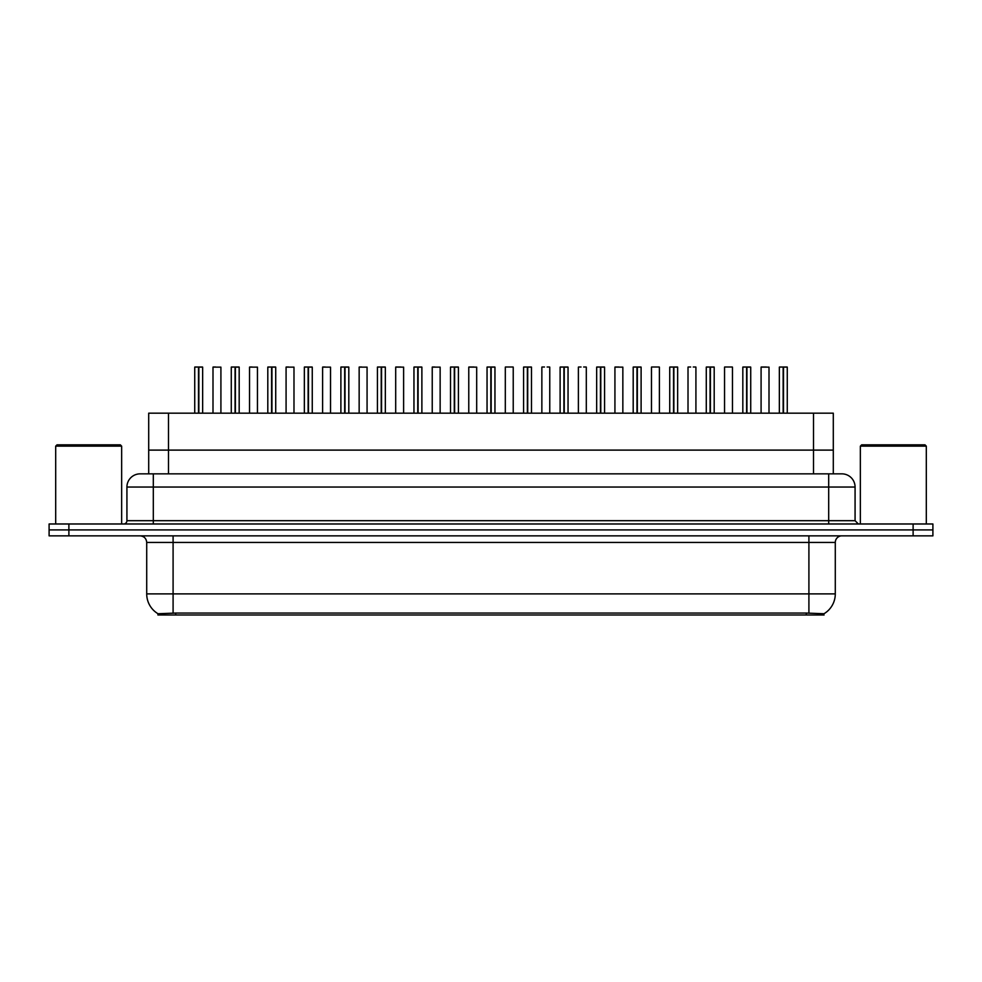 <?xml version="1.0" encoding="UTF-8"?>
<svg xmlns="http://www.w3.org/2000/svg" width="982" height="982" viewBox="0 0 982 982"><rect width="100%" height="100%" fill="white"/><g stroke="black" fill="none" stroke-linecap="round" stroke-linejoin="round"><path stroke-width="1.47" d="M144.735 473.852L148.699 473.852L148.699 450.112L833.301 450.112L833.301 413.177L148.699 413.177L148.699 450.112L833.301 450.112L833.301 473.852M824.07 614.99L157.93 614.99L157.93 613.689M146.711 593.889L173.09 593.889L173.09 542.445L146.711 542.445L146.711 593.889A23.089 23.089 0 0 0 158.004 613.738L175.729 613.063L806.271 613.063L823.996 613.738A23.089 23.089 0 0 0 835.289 593.889L835.289 542.445A6.592 6.592 0 0 1 841.881 535.853M932.9 535.853L932.9 529.912L49.1 529.912L49.1 535.853L68.887 535.853L68.887 529.912L49.1 529.912L49.1 523.983L68.887 523.983L68.887 529.912L932.9 529.912L932.9 535.853L68.887 535.853M855.077 487.047L126.924 487.047A13.196 13.196 0 0 1 140.119 473.852L841.881 473.852A13.196 13.196 0 0 1 855.077 487.047L855.077 520.681L858.366 523.983M126.924 487.047L126.924 520.681A3.302 3.302 0 0 1 123.634 523.983M932.9 523.983L932.9 529.912L932.9 523.983L68.887 523.983M198.855 367.133L202.648 367.133L198.855 367.133L198.855 413.177M198.745 413.177L198.855 367.01M198.524 367.01L194.731 367.133L198.634 367.01L198.634 413.177M202.513 367.01L200.009 367.01L202.513 367.01M198.634 367.01L200.009 367.01M202.648 367.133L202.648 413.177M194.731 367.133L194.731 413.177M198.511 367.133L198.511 413.177M220.913 367.133L212.996 367.133L220.913 367.133L220.913 413.177M215.635 367.01L213.131 367.01M212.996 367.133L212.996 413.177M197.37 367.01L194.866 367.01M235.398 367.133L239.178 367.133L235.398 367.133L235.398 413.177M235.287 413.177L235.398 367.01M235.054 367.01L231.273 367.133L235.164 367.01L235.164 413.177M239.056 367.01L236.539 367.01L239.056 367.01M235.164 367.01L236.539 367.01M239.178 367.133L239.178 413.177M231.273 367.133L231.273 413.177M235.054 367.133L235.054 413.177M271.94 367.133L275.721 367.133L271.94 367.133L271.94 413.177M271.818 413.177L271.928 367.01M271.597 367.01L267.804 367.133L271.707 367.01L271.707 413.177M275.586 367.01L273.082 367.01L275.586 367.01M271.707 367.01L273.082 367.01M275.721 367.133L275.721 413.177M267.804 367.133L267.804 413.177M271.597 367.133L271.597 413.177M308.471 367.133L312.264 367.133L308.471 367.133L308.471 413.177M308.36 413.177L308.471 367.01M308.139 367.01L304.346 367.133L308.25 367.01L308.25 413.177M312.129 367.01L309.625 367.01L312.129 367.01M308.25 367.01L309.625 367.01M312.264 367.133L312.264 413.177L312.264 367.133M304.346 367.133L304.346 413.177M308.127 367.133L308.127 413.177M345.013 367.133L348.806 367.133L345.013 367.133L345.013 413.177M344.903 413.177L345.013 367.01M344.682 367.01L340.889 367.133L344.78 367.01L344.78 413.177M348.671 367.01L346.167 367.01L348.671 367.01M344.78 367.01L346.167 367.01M348.806 367.133L348.806 413.177L348.806 367.133M340.889 367.133L340.889 413.177M344.67 367.133L344.67 413.177M257.456 367.133L249.538 367.133L257.456 367.133L257.456 413.177M252.178 367.01L249.674 367.01M249.538 367.133L249.538 413.177M293.986 367.133L286.081 367.133L293.986 367.133L293.986 413.177M288.72 367.01L286.204 367.01M286.081 367.133L286.081 413.177M330.529 367.133L322.612 367.133L330.529 367.133L330.529 413.177M325.251 367.01L322.747 367.01M322.612 367.133L322.612 413.177M55.692 446.147L57.017 444.834L120.332 444.834L121.645 446.147L55.692 446.147L55.692 523.983M121.645 446.147L121.645 523.983M860.355 446.147L861.668 444.834L924.983 444.834L926.308 446.147L860.355 446.147L860.355 523.983M926.308 446.147L926.308 523.983M381.556 367.133L385.337 367.133L381.556 367.133L381.556 413.177M381.446 413.177L381.544 367.01M381.212 367.01L377.419 367.133L381.323 367.01L381.323 413.177M385.202 367.01L382.698 367.01L385.202 367.01M381.323 367.01L382.698 367.01M385.337 367.133L385.337 413.177M377.419 367.133L377.419 413.177M381.212 367.133L381.212 413.177M418.099 367.133L421.879 367.133L418.099 367.133L418.099 413.177M417.976 413.177L418.087 367.01M417.755 367.01L413.962 367.133L417.866 367.01L417.866 413.177M421.744 367.01L419.24 367.01L421.744 367.01M417.866 367.01L419.24 367.01M421.879 367.133L421.879 413.177L421.879 367.133M413.962 367.133L413.962 413.177M417.755 367.133L417.755 413.177M454.629 367.133L458.422 367.133L454.629 367.133L454.629 413.177M454.519 413.177L454.629 367.01M454.298 367.01L450.505 367.133L454.408 367.01L454.408 413.177M458.287 367.01L455.783 367.01L458.287 367.01M454.408 367.01L455.783 367.01M458.422 367.133L458.422 413.177M450.505 367.133L450.505 413.177M454.285 367.133L454.285 413.177M367.072 367.133L359.154 367.133L367.072 367.133L367.072 413.177M361.793 367.01L359.289 367.01M359.154 367.133L359.154 413.177M403.614 367.133L395.697 367.133L403.614 367.133L403.614 413.177M400.975 367.01L395.832 367.01M395.697 367.133L395.697 413.177M440.145 367.133L432.24 367.133L440.145 367.133L440.145 413.177M434.866 367.01L432.362 367.01M432.24 367.133L432.24 413.177M491.172 367.133L494.953 367.133L491.172 367.133L491.172 413.177M491.061 413.177L491.172 367.01M490.828 367.01L487.047 367.133L490.939 367.01L490.939 413.177M494.83 367.01L492.313 367.01L494.83 367.01M490.939 367.01L492.313 367.01M494.953 367.133L494.953 413.177L494.953 367.133M487.047 367.133L487.047 413.177M490.828 367.133L490.828 413.177M527.715 367.133L531.495 367.133L527.715 367.133L527.715 413.177M527.592 413.177L527.702 367.01M527.371 367.01L523.578 367.133L527.481 367.01L527.481 413.177M531.36 367.01L528.856 367.01L531.36 367.01M527.481 367.01L528.856 367.01M531.495 367.133L531.495 413.177L531.495 367.133M523.578 367.133L523.578 413.177L523.578 367.133M527.371 367.133L527.371 413.177M564.245 367.133L568.038 367.133L564.245 367.133L564.245 413.177M564.134 413.177L564.245 367.01M563.913 367.01L560.121 367.133L564.024 367.01L564.024 413.177M567.903 367.01L565.399 367.01L567.903 367.01M564.024 367.01L565.399 367.01M568.038 367.133L568.038 413.177L568.038 367.133M560.121 367.133L560.121 413.177L560.121 367.133M563.901 367.133L563.901 413.177M600.788 367.133L604.581 367.133L600.788 367.133L600.788 413.177M600.677 413.177L600.788 367.01M600.456 367.01L596.663 367.133L600.554 367.01L600.554 413.177M604.446 367.01L601.941 367.01L604.446 367.01M600.554 367.01L601.941 367.01M604.581 367.133L604.581 413.177L604.581 367.133M596.663 367.133L596.663 413.177L596.663 367.133M600.444 367.133L600.444 413.177M637.33 367.133L641.111 367.133L637.33 367.133L637.33 413.177M637.22 413.177L637.318 367.01M636.987 367.01L633.194 367.133L637.097 367.01L637.097 413.177M640.988 367.01L638.472 367.01L640.988 367.01M637.097 367.01L638.472 367.01M641.111 367.133L641.111 413.177L641.111 367.133M633.194 367.133L633.194 413.177L633.194 367.133M636.987 367.133L636.987 413.177M476.687 367.133L468.77 367.133L476.687 367.133L476.687 413.177M474.048 367.01L468.905 367.01M468.77 367.133L468.77 413.177M513.095 367.01L505.448 367.01M505.313 367.133L505.313 413.177M513.23 367.133L513.23 413.177M549.638 367.01L547.134 367.01M544.494 367.01L541.978 367.01M541.855 367.133L541.855 413.177M549.76 367.133L549.76 413.177M586.168 367.01L583.664 367.01M581.025 367.01L578.521 367.01M578.386 367.133L578.386 413.177M586.303 367.133L586.303 413.177M622.846 367.133L614.928 367.133L622.846 367.133L622.846 413.177M618.942 367.01L615.063 367.01M614.928 367.133L614.928 413.177M673.873 367.133L677.654 367.133L673.873 367.133L673.873 413.177M673.75 413.177L673.861 367.01M673.529 367.01L669.736 367.133L673.64 367.01L673.64 413.177M677.519 367.01L675.015 367.01L677.519 367.01M673.64 367.01L675.015 367.01M677.654 367.133L677.654 413.177L677.654 367.133M669.736 367.133L669.736 413.177M673.529 367.133L673.529 413.177M710.403 367.133L714.196 367.133L710.403 367.133L710.403 413.177M710.293 413.177L710.403 367.01M710.072 367.01L706.279 367.133L710.182 367.01L710.182 413.177M714.061 367.01L711.557 367.01L714.061 367.01M710.182 367.01L711.557 367.01M714.196 367.133L714.196 413.177M706.279 367.133L706.279 413.177M710.06 367.133L710.06 413.177M746.946 367.133L750.727 367.133L746.946 367.133L746.946 413.177M746.836 413.177L746.946 367.01M746.602 367.01L742.822 367.133L746.713 367.01L746.713 413.177M750.604 367.01L748.088 367.01L750.604 367.01M746.713 367.01L748.088 367.01M750.727 367.133L750.727 413.177M742.822 367.133L742.822 413.177M746.602 367.133L746.602 413.177M783.489 367.133L787.269 367.133L783.489 367.133L783.489 413.177M783.366 413.177L783.476 367.01M783.145 367.01L779.352 367.133L783.255 367.01L783.255 413.177M787.134 367.01L784.63 367.01L787.134 367.01M783.255 367.01L784.63 367.01M787.269 367.133L787.269 413.177M779.352 367.133L779.352 413.177M783.145 367.133L783.145 413.177M659.253 367.01L651.606 367.01M651.471 367.133L651.471 413.177M659.388 367.133L659.388 413.177M695.796 367.01L693.28 367.01M690.641 367.01L688.137 367.01M688.014 367.133L688.014 413.177M695.919 367.133L695.919 413.177M732.327 367.01L724.679 367.01M724.544 367.133L724.544 413.177M732.462 367.133L732.462 413.177M769.004 367.133L761.087 367.133L769.004 367.133L769.004 413.177M766.365 367.01L761.222 367.01M761.087 367.133L761.087 413.177M233.912 367.01L231.396 367.01M270.443 367.01L267.939 367.01M306.985 367.01L304.481 367.01M343.528 367.01L341.012 367.01M380.059 367.01L377.554 367.01M416.601 367.01L414.097 367.01M453.144 367.01L450.64 367.01M489.687 367.01L487.17 367.01M526.217 367.01L523.713 367.01M562.76 367.01L560.256 367.01M599.302 367.01L596.798 367.01M635.833 367.01L633.329 367.01M672.375 367.01L669.871 367.01M708.918 367.01L706.414 367.01M745.461 367.01L742.944 367.01M781.991 367.01L779.487 367.01M168.487 473.852L168.487 413.177M813.513 473.852L813.513 413.177M175.729 614.99L175.729 613.063M806.271 614.99L806.271 613.063M808.91 535.853L808.91 542.445L173.09 542.445L173.09 535.853M835.289 542.445L808.91 542.445L808.91 593.889L835.289 593.889M808.91 613.185L808.91 593.889L173.09 593.889L173.09 613.185M913.113 535.853L913.113 523.983M153.315 523.983L153.315 473.852M126.924 520.681L855.077 520.681M828.685 473.852L828.685 523.983M146.711 542.445C146.318 538.443 144.121 536.246 140.119 535.853"/></g></svg>
